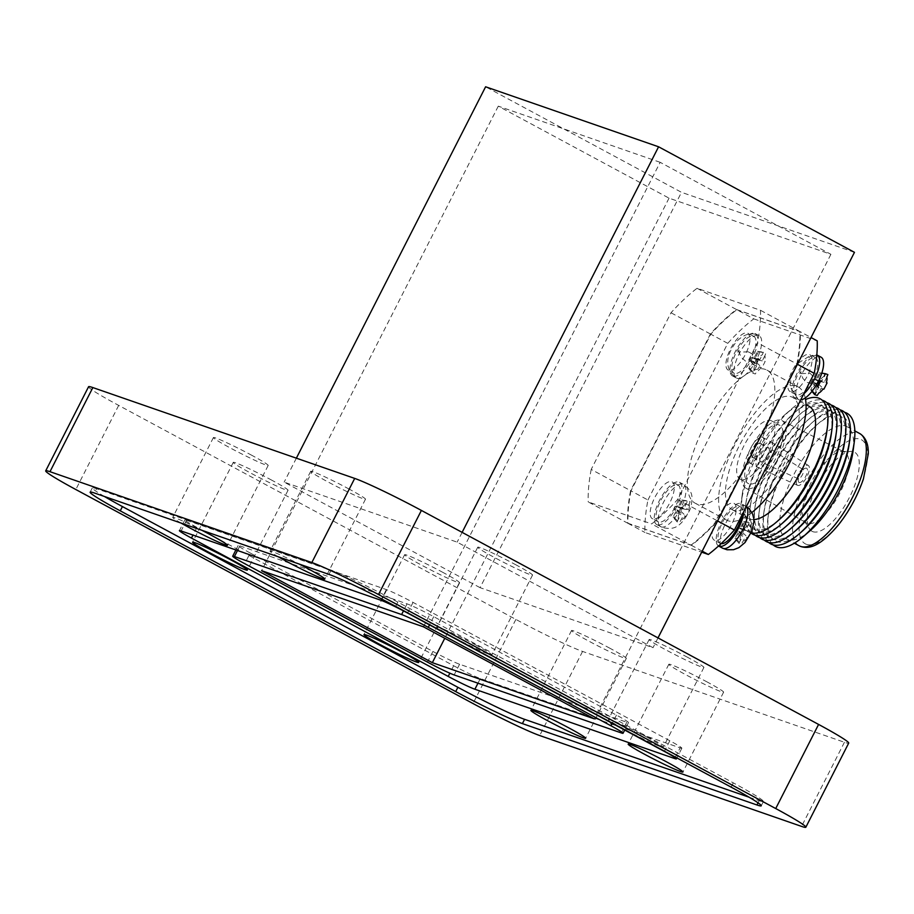 <?xml version="1.0" encoding="UTF-8"?>
<svg xmlns="http://www.w3.org/2000/svg" width="914" height="914" viewBox="0 0 914 914"><rect width="100%" height="100%" fill="white"/><g stroke="black" fill="none" stroke-linecap="round" stroke-linejoin="round"><path stroke-width="0.69" stroke-dasharray="4.57 3.43" d="M627.587 523.128L691.018 545.132L651.636 523.916A148.913 56.12 -61.7 0 0 677.662 499.432L757.489 342.773A148.913 56.12 -61.7 0 0 760.482 310.292L697.051 288.287A148.913 56.12 -61.7 0 0 671.013 312.771L591.198 469.43L630.58 490.658A148.913 56.12 118.3 0 0 627.587 523.128L588.205 501.912L651.636 523.916M697.051 288.287L736.433 309.503A148.913 56.12 118.3 0 0 710.395 333.987L630.58 490.658M736.433 309.503L799.864 331.519A148.913 56.12 118.3 0 1 796.871 363.989L757.489 342.773M677.662 499.432L717.044 520.649L796.871 363.989M717.044 520.649A148.913 56.12 118.3 0 1 691.018 545.132M710.395 333.987L671.013 312.771M88.567 386.736A56.737 3.199 -153 0 0 118.683 405.405L515.884 619.418A56.737 3.199 -153 0 0 582.572 651.431L844.422 742.271A56.737 3.199 -153 0 0 848.706 743.105M349.159 489.093A30.733 1.737 -153 0 0 310.714 471.304A30.733 1.737 -153 0 0 337.312 486.796A30.733 1.737 -153 0 0 365.486 499.215A30.733 1.737 -153 0 0 349.159 489.093M516.216 564.989A30.733 1.737 -153 0 0 477.759 547.189A30.733 1.737 -153 0 0 504.368 562.693A30.733 1.737 -153 0 0 532.531 575.1A30.733 1.737 -153 0 0 516.216 564.989M687.602 657.326A30.733 1.737 -153 0 0 649.146 639.537A30.733 1.737 -153 0 0 675.743 655.03A30.733 1.737 -153 0 0 703.917 667.437A30.733 1.737 -153 0 0 687.602 657.326M707.299 682.061A30.733 1.737 -153 0 0 668.842 664.261A30.733 1.737 -153 0 0 695.44 679.765A30.733 1.737 -153 0 0 723.614 692.172A30.733 1.737 -153 0 0 707.299 682.061M609.992 648.3A30.733 1.737 -153 0 0 571.547 630.511A30.733 1.737 -153 0 0 598.144 646.004A30.733 1.737 -153 0 0 626.319 658.411A30.733 1.737 -153 0 0 609.992 648.3M443.107 572.507A30.733 1.737 -153 0 0 404.651 554.707A30.733 1.737 -153 0 0 431.259 570.21A30.733 1.737 -153 0 0 459.422 582.618A30.733 1.737 -153 0 0 443.107 572.507M271.721 480.158A30.733 1.737 -153 0 0 233.276 462.37A30.733 1.737 -153 0 0 259.873 477.862A30.733 1.737 -153 0 0 288.036 490.281A30.733 1.737 -153 0 0 271.721 480.158M251.864 455.343A30.733 1.737 -153 0 0 213.419 437.555A30.733 1.737 -153 0 0 240.016 453.047A30.733 1.737 -153 0 0 268.179 465.454A30.733 1.737 -153 0 0 251.864 455.343M480.056 587.668L284.163 482.135L457.137 542.139L653.03 647.683L480.056 587.668L681.49 192.317L485.608 86.784M278.324 556.809A30.733 1.737 27 0 1 270.03 551.153A30.733 1.737 27 0 1 299.072 564.007M475.531 644.827A30.733 1.737 27 0 1 491.846 654.95A30.733 1.737 27 0 1 463.684 642.531A30.733 1.737 27 0 1 437.075 627.038A30.733 1.737 27 0 1 475.531 644.827M646.918 737.175A30.733 1.737 27 0 1 663.233 747.286A30.733 1.737 27 0 1 635.059 734.879A30.733 1.737 27 0 1 608.461 719.375A30.733 1.737 27 0 1 646.918 737.175M181.029 523.059A30.733 1.737 27 0 1 172.735 517.404A30.733 1.737 27 0 1 201.777 530.257M104.402 496.473A56.737 3.199 27 0 1 92.314 487.905A56.737 3.199 27 0 1 96.598 488.739L94.416 493.012M749.149 797.236L759.134 800.698A56.737 3.199 27 0 0 763.419 801.532A56.737 3.199 27 0 0 733.291 782.864L397.841 602.12A56.737 3.199 -153 0 0 331.154 570.108L96.598 488.739M680.153 747.869A22.69 1.28 -153 0 0 681.867 748.2A22.69 1.28 -153 0 0 669.813 740.74L413.048 602.395A22.69 1.28 -153 0 0 386.371 589.587L186.559 520.272A22.69 1.28 -153 0 0 184.845 519.929A22.69 1.28 -153 0 0 196.887 527.401L453.664 665.746A22.69 1.28 -153 0 0 480.341 678.554L680.153 747.869L675.149 757.695M250.196 552.993L432.916 651.442A22.69 1.28 -153 0 0 459.593 664.25L626.776 722.254A22.69 1.28 -153 0 0 628.489 722.586A22.69 1.28 -153 0 0 616.447 715.114L433.727 616.664A22.69 1.28 -153 0 0 407.05 603.868L239.856 545.864A22.69 1.28 -153 0 0 238.143 545.532A22.69 1.28 -153 0 0 250.196 552.993L244.746 563.687M296.364 458.177L284.163 482.135M462.118 532.371L457.137 542.139M658 637.915L653.03 647.683M591.198 469.43A148.913 56.12 -61.7 0 0 588.205 501.912M854.464 252.333L681.49 192.317M660.159 162.315L498.279 106.161L669.037 198.155L830.906 254.321L660.159 162.315L423.468 626.833M669.037 198.155L444.764 638.303M498.279 106.161L261.598 570.667M830.906 254.321L594.226 718.827M799.864 331.519L760.482 310.292M756.609 365.966L753.502 364.766L756.701 358.494L757.957 358.894A9.608 3.622 118.3 0 1 762.276 354.838L763.396 352.198L765.932 353.09L764.869 355.729A9.608 3.622 118.3 0 1 764.378 361.11L765.167 361.43L761.968 367.702L761.111 367.519A9.608 3.622 118.3 0 1 756.792 371.575L755.272 373.997L752.736 373.118L756.609 365.966L752.519 361.11L749.56 360.082L753.502 364.766M754.199 370.684A9.608 3.622 118.3 0 1 754.701 365.303M736.901 378.247A24.015 9.049 -61.7 0 0 756.095 360.527A24.015 9.049 -61.7 0 0 759.18 335.735A24.015 9.049 -61.7 0 0 739.814 352.587A24.015 9.049 -61.7 0 0 736.387 378.019A24.015 9.049 -61.7 0 0 736.901 378.247M761.111 367.519L759.203 366.857L756.792 371.575M764.869 355.729L762.47 360.447L764.378 361.11M732.982 376.134A24.015 9.049 118.3 0 1 732.48 375.905A24.015 9.049 118.3 0 1 735.896 350.473A24.015 9.049 118.3 0 1 755.261 333.621A24.015 9.049 118.3 0 1 752.176 358.414A24.015 9.049 118.3 0 1 732.982 376.134M757.957 358.894L759.877 359.556L762.276 354.838M734.399 373.358A20.896 7.872 118.3 0 1 733.953 373.163A20.896 7.872 118.3 0 1 736.935 351.033A20.896 7.872 118.3 0 1 753.776 336.375A20.896 7.872 118.3 0 1 751.102 357.934A20.896 7.872 118.3 0 1 734.399 373.358M728.515 370.193A20.896 7.872 118.3 0 1 728.081 369.999A20.896 7.872 118.3 0 1 731.063 347.868A20.896 7.872 118.3 0 1 747.903 333.199A20.896 7.872 118.3 0 1 745.218 354.769A20.896 7.872 118.3 0 1 728.515 370.193M790.45 391.672A20.896 7.872 118.3 0 1 790.004 391.478A20.896 7.872 118.3 0 1 792.986 369.347A20.896 7.872 118.3 0 1 809.827 354.689A20.896 7.872 118.3 0 1 807.153 376.26A20.896 7.872 118.3 0 1 790.45 391.672M714.702 540.334A20.896 7.872 118.3 0 1 714.257 540.14A20.896 7.872 118.3 0 1 717.239 518.01A20.896 7.872 118.3 0 1 734.079 503.351A20.896 7.872 118.3 0 1 731.406 524.922A20.896 7.872 118.3 0 1 714.702 540.334M696.811 503.922A75.599 28.494 118.3 0 1 695.223 503.226A75.599 28.494 118.3 0 1 705.996 423.159A75.599 28.494 118.3 0 1 766.937 370.113A75.599 28.494 118.3 0 1 757.249 448.157A75.599 28.494 118.3 0 1 696.811 503.922M652.767 518.855A20.896 7.872 118.3 0 1 652.333 518.661A20.896 7.872 118.3 0 1 655.315 496.531A20.896 7.872 118.3 0 1 672.156 481.861A20.896 7.872 118.3 0 1 669.471 503.431A20.896 7.872 118.3 0 1 652.767 518.855M647.935 500.004L727.761 343.344A148.913 56.12 -61.7 0 1 753.787 318.86L736.821 309.72A148.913 56.12 -61.7 0 0 710.795 334.204L630.968 490.864L647.935 500.004A148.913 56.12 -61.7 0 0 644.941 532.474L701.689 552.17M753.787 318.86L817.219 340.865M736.821 309.72L800.253 331.725L811.049 337.54M630.968 490.864A148.913 56.12 -61.7 0 0 627.975 523.334L691.407 545.338A148.913 56.12 -61.7 0 0 717.444 520.866L797.259 364.195A148.913 56.12 -61.7 0 0 800.253 331.725M627.975 523.334L644.941 532.474M702.203 551.165L691.407 545.338M727.761 343.344L710.795 334.204M658.651 522.02A20.896 7.872 118.3 0 1 658.206 521.825A20.896 7.872 118.3 0 1 661.188 499.695A20.896 7.872 118.3 0 1 678.028 485.026A20.896 7.872 118.3 0 1 675.355 506.596A20.896 7.872 118.3 0 1 658.651 522.02M751.891 512.491A75.599 28.494 118.3 0 1 728.081 520.774A75.599 28.494 118.3 0 1 726.493 520.077A75.599 28.494 118.3 0 1 737.267 440A75.599 28.494 118.3 0 1 798.208 386.965A75.599 28.494 118.3 0 1 805.245 397.944M733.439 510.252A63.774 24.038 118.3 0 1 732.103 509.658A63.774 24.038 118.3 0 1 741.185 442.113A63.774 24.038 118.3 0 1 792.598 397.373A63.774 24.038 118.3 0 1 784.418 463.204A63.774 24.038 118.3 0 1 733.439 510.252M753.879 519.586A63.774 24.038 118.3 0 1 749.766 519.049A63.774 24.038 118.3 0 1 748.417 518.455A63.774 24.038 118.3 0 1 742.294 494.108A63.774 24.038 118.3 0 1 785.217 414.453A63.774 24.038 118.3 0 1 808.913 406.17M751.148 532.908A75.599 28.494 118.3 0 1 749.971 532.565A75.599 28.494 118.3 0 1 741.117 503.008A75.599 28.494 118.3 0 1 792.004 408.569A75.599 28.494 118.3 0 1 805.554 399.532M779.208 519.689A70.846 26.7 118.3 0 1 754.37 529.537A70.846 26.7 118.3 0 1 746.075 501.843A70.846 26.7 118.3 0 1 793.752 413.345A70.846 26.7 118.3 0 1 826.884 431.202M751.068 533.079A75.599 28.494 118.3 0 1 745.596 505.419A75.599 28.494 118.3 0 1 796.482 410.98A75.599 28.494 118.3 0 1 822.2 400.229M783.686 522.111A70.846 26.7 118.3 0 1 758.849 531.959A70.846 26.7 118.3 0 1 750.554 504.254A70.846 26.7 118.3 0 1 798.23 415.767A70.846 26.7 118.3 0 1 831.363 433.613M755.25 535.227A75.599 28.494 118.3 0 1 750.086 507.841A75.599 28.494 118.3 0 1 800.961 413.402A75.599 28.494 118.3 0 1 826.679 402.64M788.165 524.522A70.846 26.7 118.3 0 1 763.327 534.37A70.846 26.7 118.3 0 1 755.033 506.676A70.846 26.7 118.3 0 1 802.721 418.178A70.846 26.7 118.3 0 1 835.842 436.024M759.728 537.638A75.599 28.494 118.3 0 1 754.564 510.252A75.599 28.494 118.3 0 1 805.451 415.813A75.599 28.494 118.3 0 1 831.157 405.062M792.644 526.932A70.846 26.7 118.3 0 1 767.817 536.781A70.846 26.7 118.3 0 1 759.523 509.087A70.846 26.7 118.3 0 1 807.199 420.589A70.846 26.7 118.3 0 1 840.332 438.446M764.207 540.06A75.599 28.494 118.3 0 1 759.043 512.663A75.599 28.494 118.3 0 1 809.93 418.224A75.599 28.494 118.3 0 1 835.636 407.473M797.134 529.355A70.846 26.7 118.3 0 1 772.296 539.203A70.846 26.7 118.3 0 1 764.001 511.497A70.846 26.7 118.3 0 1 811.678 423.011A70.846 26.7 118.3 0 1 844.81 440.856M768.685 542.47A75.599 28.494 118.3 0 1 763.521 515.085A75.599 28.494 118.3 0 1 814.408 420.646A75.599 28.494 118.3 0 1 840.126 409.883M801.612 531.765A70.846 26.7 118.3 0 1 776.774 541.614A70.846 26.7 118.3 0 1 768.48 513.919A70.846 26.7 118.3 0 1 816.156 425.421A70.846 26.7 118.3 0 1 849.289 443.267M773.164 544.881A75.599 28.494 118.3 0 1 768.011 517.495A75.599 28.494 118.3 0 1 818.887 423.056A75.599 28.494 118.3 0 1 844.605 412.305M810.147 530.668A63.774 24.038 118.3 0 1 787.788 539.534A63.774 24.038 118.3 0 1 786.451 538.94A63.774 24.038 118.3 0 1 795.534 471.396A63.774 24.038 118.3 0 1 846.947 426.655A63.774 24.038 118.3 0 1 853.07 451.002M799.179 545.807A63.774 24.038 118.3 0 1 808.273 478.262A63.774 24.038 118.3 0 1 859.674 433.522M806.502 544.367A59.147 22.29 118.3 0 1 828.278 459.045A59.147 22.29 118.3 0 1 865.158 471.841A59.147 22.29 118.3 0 1 806.502 544.367M812.957 531.708A44.912 16.932 118.3 0 1 809.427 528.829A44.912 16.932 118.3 0 1 818.407 483.723A44.912 16.932 118.3 0 1 851.14 451.413A44.912 16.932 118.3 0 1 850.9 494.474A44.912 16.932 118.3 0 1 812.957 531.708M807.382 523.345A40.182 15.15 118.3 0 1 806.399 522.899A40.182 15.15 118.3 0 1 804.229 520.774A40.182 15.15 118.3 0 1 812.272 480.41A40.182 15.15 118.3 0 1 841.554 451.505A40.182 15.15 118.3 0 1 844.525 452.156A40.182 15.15 118.3 0 1 839.6 493.526A40.182 15.15 118.3 0 1 807.382 523.345M746.555 488.43A38.297 14.43 118.3 0 1 745.618 487.996A38.297 14.43 118.3 0 1 751.205 447.517A38.297 14.43 118.3 0 1 781.95 420.589A38.297 14.43 118.3 0 1 777.254 460.005A38.297 14.43 118.3 0 1 746.555 488.43M748.909 483.803A33.087 12.476 118.3 0 1 748.212 483.495A33.087 12.476 118.3 0 1 752.93 448.443A33.087 12.476 118.3 0 1 779.608 425.227A33.087 12.476 118.3 0 1 775.369 459.388A33.087 12.476 118.3 0 1 748.909 483.803M740.82 479.439A33.087 12.476 118.3 0 1 740.123 479.13A33.087 12.476 118.3 0 1 744.841 444.078A33.087 12.476 118.3 0 1 771.507 420.863A33.087 12.476 118.3 0 1 767.269 455.023A33.087 12.476 118.3 0 1 740.82 479.439M749.297 462.781A14.373 5.415 118.3 0 1 749 462.655A14.373 5.415 118.3 0 1 751.045 447.426A14.373 5.415 118.3 0 1 762.63 437.349A14.373 5.415 118.3 0 1 760.791 452.179A14.373 5.415 118.3 0 1 749.297 462.781M757.786 467.351A14.373 5.415 118.3 0 1 757.603 467.283A14.373 5.415 118.3 0 1 757.478 467.225A14.373 5.415 118.3 0 1 759.534 451.996A14.373 5.415 118.3 0 1 771.119 441.919A14.373 5.415 118.3 0 1 771.245 441.988A14.373 5.415 118.3 0 1 769.188 456.92A14.373 5.415 118.3 0 1 757.786 467.351M797.728 485.391A11.299 4.262 118.3 0 1 797.591 485.345A11.299 4.262 118.3 0 1 799.099 473.326A11.299 4.262 118.3 0 1 808.307 465.454A11.299 4.262 118.3 0 1 806.696 477.188A11.299 4.262 118.3 0 1 797.728 485.391M799.213 482.489A8.032 3.028 118.3 0 1 798.288 481.221A8.032 3.028 118.3 0 1 800.184 473.909A8.032 3.028 118.3 0 1 805.245 468.299A8.032 3.028 118.3 0 1 806.342 475.052A8.032 3.028 118.3 0 1 799.213 482.489M798.185 478.719A5.198 1.954 118.3 0 1 798.116 478.696A5.198 1.954 118.3 0 1 797.591 477.896A5.198 1.954 118.3 0 1 798.813 473.166A5.198 1.954 118.3 0 1 802.092 469.533A5.198 1.954 118.3 0 1 803.052 469.545A5.198 1.954 118.3 0 1 802.309 474.949A5.198 1.954 118.3 0 1 798.185 478.719M760.631 461.764A8.089 3.05 118.3 0 1 760.539 461.719A8.089 3.05 118.3 0 1 760.459 461.684A8.089 3.05 118.3 0 1 761.613 453.127A8.089 3.05 118.3 0 1 768.137 447.449A8.089 3.05 118.3 0 1 768.206 447.494A8.089 3.05 118.3 0 1 767.052 455.892A8.089 3.05 118.3 0 1 760.631 461.764M752.919 457.606A8.089 3.05 118.3 0 1 752.748 457.537A8.089 3.05 118.3 0 1 751.948 454.681A8.089 3.05 118.3 0 1 757.592 444.193A8.089 3.05 118.3 0 1 760.425 443.301A8.089 3.05 118.3 0 1 759.385 451.642A8.089 3.05 118.3 0 1 752.919 457.606M721.112 543.636A20.896 7.872 118.3 0 1 720.575 543.499A20.896 7.872 118.3 0 1 720.129 543.304A20.896 7.872 118.3 0 1 723.111 521.174A20.896 7.872 118.3 0 1 739.963 506.516A20.896 7.872 118.3 0 1 741.814 515.45M796.323 394.837A20.896 7.872 118.3 0 1 795.877 394.642A20.896 7.872 118.3 0 1 798.859 372.512A20.896 7.872 118.3 0 1 815.699 357.854A20.896 7.872 118.3 0 1 813.026 379.424A20.896 7.872 118.3 0 1 796.323 394.837M803.749 393.9A24.015 9.049 118.3 0 1 794.906 397.613A24.015 9.049 118.3 0 1 794.403 397.396A24.015 9.049 118.3 0 1 797.579 372.421A24.015 9.049 118.3 0 1 816.83 354.94M818.293 356.037L821.103 357.214A24.015 9.049 -61.7 0 0 801.738 374.066A24.015 9.049 -61.7 0 0 798.322 399.509A24.015 9.049 -61.7 0 0 798.825 399.726A24.015 9.049 -61.7 0 0 800.698 399.909M718.553 546.001A24.015 9.049 118.3 0 1 722.151 520.477A24.015 9.049 118.3 0 1 741.437 503.763A24.015 9.049 118.3 0 1 743.905 511.36M657.235 524.796A24.015 9.049 118.3 0 1 656.732 524.567A24.015 9.049 118.3 0 1 660.148 499.135A24.015 9.049 118.3 0 1 679.513 482.284A24.015 9.049 118.3 0 1 676.429 507.076A24.015 9.049 118.3 0 1 657.235 524.796M676.988 521.78L680.861 514.628L677.754 513.428L680.953 507.156L684.129 508.218L687.648 500.861L690.184 501.74L686.722 509.109L689.419 510.092L686.22 516.364L683.455 515.519L679.525 522.659L676.988 521.78L673.047 517.096L676.771 509.772L673.812 508.744L677.754 513.428M738.912 543.259L742.785 536.107L739.677 534.918L742.876 528.635L746.053 529.697L749.571 522.351L752.108 523.231L748.646 530.6L751.342 531.571L748.143 537.855L745.378 537.009L741.46 544.138L740.249 543.761L738.912 543.259L734.97 538.575L738.695 531.263L735.736 530.234L739.677 534.918M816.625 386.782L818.533 387.445L816.122 392.163A9.608 3.622 118.3 0 1 816.625 386.782L815.425 386.256L818.624 379.973L819.892 380.373A9.608 3.622 118.3 0 1 824.2 376.317L821.8 381.035L819.892 380.373M823.034 389.01L821.126 388.347L818.727 393.066M826.793 377.219L824.394 381.938L826.302 382.6M749.56 360.082L750.828 357.591L753.787 358.619L757.523 351.307L758.529 351.65L754.793 358.974L757.763 360.002L756.495 362.492L753.524 361.464L749.8 368.776L748.794 368.433L752.519 361.11M748.794 368.433L752.736 373.118M749.8 368.776L755.272 373.997M753.524 361.464L759.203 366.857M756.495 362.492L761.968 367.702M757.763 360.002L765.167 361.43M754.793 358.974L762.47 360.447M758.529 351.65L765.932 353.09M757.523 351.307L763.396 352.198M753.787 358.619L759.877 359.556M750.828 357.591L756.701 358.494M811.483 381.572L812.752 379.082L815.711 380.11L819.447 372.786L820.452 373.141L816.728 380.453L819.687 381.481L818.418 383.971L815.459 382.943L811.723 390.267L810.718 389.912L814.443 382.6L811.483 381.572L815.425 386.256M814.443 382.6L816.396 384.92M810.718 389.912L811.963 391.386M811.723 390.267L817.207 395.476M815.459 382.943L821.126 388.347M818.418 383.971L823.891 389.193M819.687 381.481L827.09 382.909M816.728 380.453L824.394 381.938M820.452 373.141L827.856 374.569M819.447 372.786L821.8 373.152M815.711 380.11L818.75 380.567M812.752 379.082L818.624 379.973M738.695 531.263L742.785 536.107M735.736 530.234L737.004 527.744L739.974 528.772L743.699 521.448L744.704 521.803L740.98 529.115L743.939 530.143L742.671 532.634L739.712 531.605L735.976 538.929L734.97 538.575M735.976 538.929L741.46 544.138M739.712 531.605L745.378 537.009M742.671 532.634L748.143 537.855M743.939 530.143L751.342 531.571M740.98 529.115L748.646 530.6M744.704 521.803L752.108 523.231M743.699 521.448L749.571 522.351M739.974 528.772L746.053 529.697M737.004 527.744L742.876 528.635M676.771 509.772L680.861 514.628M673.812 508.744L675.08 506.253L678.039 507.281L681.775 499.969L682.781 500.312L679.056 507.636L682.015 508.664L680.747 511.154L677.777 510.126L674.052 517.438L673.047 517.096M674.052 517.438L679.525 522.659M677.777 510.126L683.455 515.519M680.747 511.154L686.22 516.364M682.015 508.664L689.419 510.092M679.056 507.636L686.722 509.109M682.781 500.312L690.184 501.74M681.775 499.969L687.648 500.861M678.039 507.281L684.129 508.218M675.08 506.253L680.953 507.156M515.884 619.418L473.018 703.54M582.572 651.431L539.706 735.542M118.683 405.405L75.828 489.527M844.422 742.271L801.555 826.393M331.154 570.108L328.971 574.38M397.841 602.12L395.659 606.393M733.291 782.864L731.12 787.137M759.134 800.698L758.049 802.823M669.813 740.74L664.375 751.422M480.341 678.554L477.965 683.204M453.664 665.746L449.859 673.207M196.887 527.401L192.991 535.067M186.559 520.272L181.109 530.954M386.371 589.587L380.932 600.269M413.048 602.395L407.598 613.077M432.916 651.442L427.466 662.124M459.593 664.25L454.144 674.932M239.856 545.864L237.491 550.514M407.05 603.868L403.474 610.883M433.727 616.664L429.534 624.89M616.447 715.114L612.254 723.34M626.776 722.254L621.337 732.937M746.315 506.63A24.015 9.049 -61.7 0 0 745.356 505.876A24.015 9.049 -61.7 0 0 725.99 522.728A24.015 9.049 -61.7 0 0 722.574 548.172M661.153 526.91A24.015 9.049 -61.7 0 0 680.347 509.189A24.015 9.049 -61.7 0 0 683.432 484.397A24.015 9.049 -61.7 0 0 664.067 501.249A24.015 9.049 -61.7 0 0 660.639 526.681A24.015 9.049 -61.7 0 0 661.153 526.91M685.363 516.182A9.608 3.622 118.3 0 1 681.044 520.237M689.122 504.391A9.608 3.622 118.3 0 1 688.63 509.772M682.21 507.556A9.608 3.622 118.3 0 1 686.528 503.5M678.451 519.346A9.608 3.622 118.3 0 1 678.953 513.965M747.286 537.672A9.608 3.622 118.3 0 1 742.979 541.728M751.045 525.881A9.608 3.622 118.3 0 1 750.554 531.263M744.145 529.035A9.608 3.622 118.3 0 1 748.452 524.979M740.386 540.825A9.608 3.622 118.3 0 1 740.877 535.444M310.714 471.304L270.03 551.153M365.486 499.215L324.801 579.065M477.759 547.189L437.075 627.038M532.531 575.1L491.846 654.95M649.146 639.537L608.461 719.375M703.917 667.437L663.233 747.286M668.842 664.261L628.158 744.11M723.614 692.172L682.929 772.022M571.547 630.511L530.863 710.361M626.319 658.411L585.634 738.261M404.651 554.707L363.966 634.556M459.422 582.618L418.738 662.467M233.276 462.37L192.591 542.219M288.036 490.281L247.351 570.13M213.419 437.555L172.735 517.404M268.179 465.454L227.495 545.304M92.314 487.905L90.132 492.178M763.419 801.532L761.236 805.805M681.867 748.2L676.417 758.883M184.845 519.929L179.395 530.623M238.143 545.532L235.892 549.954M628.489 722.586L624.696 730.046M748.155 351.81L739.026 352.153L741.094 357.214L745.413 361.053L756.541 361.59L756.564 363.703L758.323 360.459L756.541 361.59C755.798 357.134 752.999 353.878 748.155 351.81M755.261 333.621L759.18 335.735C751.754 331.931 744.259 333.816 736.695 341.39C729.109 350.805 721.169 366.56 736.387 378.019L732.48 375.905M739.026 352.153L739.003 350.051L737.255 353.295L739.026 352.153M753.776 336.375L747.903 333.199M733.953 373.163L728.081 369.999M678.028 485.026L672.156 481.861M658.206 521.825L652.333 518.661M695.223 503.226L726.493 520.077M766.937 370.113L798.208 386.965M732.103 509.658L748.417 518.455M792.598 397.373L806.068 404.639M742.294 494.108L741.117 503.008M785.217 414.453L792.004 408.569M746.075 501.843L745.596 505.419M793.752 413.345L796.482 410.98M750.554 504.254L750.086 507.841M798.23 415.767L800.961 413.402M755.033 506.676L754.564 510.252M802.721 418.178L805.451 415.813M759.523 509.087L759.043 512.663M807.199 420.589L809.93 418.224M764.001 511.497L763.521 515.085M811.678 423.011L814.408 420.646M768.48 513.919L768.011 517.495M816.156 425.421L818.887 423.056M786.451 538.94L794.346 543.202M846.947 426.655L854.853 430.917M804.229 520.774L809.427 528.829M841.554 451.505L851.14 451.413M745.618 487.996L806.399 522.899M781.95 420.589L844.525 452.156M740.123 479.13L748.212 483.495M771.507 420.863L779.608 425.227M749 462.655L757.478 467.225M762.63 437.349L771.119 441.919M808.307 465.454L771.245 441.988M797.591 485.345L757.603 467.283M797.591 477.896L798.288 481.221M802.092 469.533L805.245 468.299M803.052 469.545L768.206 447.494M798.116 478.696L760.539 461.719M752.748 457.537L760.459 461.684M760.425 443.301L768.137 447.449M757.592 444.193L752.622 448.283L751.948 454.681M739.963 506.516L734.079 503.351M720.129 543.304L714.257 540.14M815.699 357.854L809.827 354.689M795.877 394.642L790.004 391.478M816.762 355.637L810.215 355.66L798.63 362.869L791.81 374.18L789.856 386.473L798.322 399.509L794.403 397.396M746.384 506.482L741.437 503.763M656.732 524.567L662.958 527.698C671.71 529.172 679.639 530.394 689.979 509.589C694.903 493.366 690.207 490.018 683.432 484.397L679.513 482.284M818.179 381.709L810.078 373.289L800.95 373.643L803.018 378.693L807.336 382.543L817.162 383.594M800.95 373.643L800.927 371.53L799.179 374.774L800.95 373.643"/><path stroke-width="1.37" d="M805.851 827.216L848.706 743.105A56.737 3.199 -153 0 0 818.59 724.425L421.388 510.423A56.737 3.199 -153 0 0 354.701 478.41L92.851 387.57A56.737 3.199 -153 0 0 88.567 386.736L45.7 470.859A56.737 3.199 -153 0 0 75.828 489.527L473.018 703.54A56.737 3.199 -153 0 0 539.706 735.542L801.555 826.393A56.737 3.199 -153 0 0 805.851 827.216A56.737 3.199 -153 0 0 775.723 808.547L378.522 594.546A56.737 3.199 -153 0 0 311.845 562.533L49.984 471.693A56.737 3.199 -153 0 0 45.7 470.859M120.26 510.846L455.709 691.59A56.737 3.199 -153 0 0 522.397 723.602L756.952 804.971A56.737 3.199 27 0 0 761.236 805.805A56.737 3.199 27 0 0 731.12 787.137L395.659 606.393A56.737 3.199 -153 0 0 328.971 574.38L94.416 493.012A56.737 3.199 27 0 0 90.132 492.178A56.737 3.199 27 0 0 120.26 510.846L122.43 506.573A56.737 3.199 27 0 1 104.402 496.473M299.072 564.007A30.733 1.737 27 0 1 308.475 568.942A30.733 1.737 27 0 1 324.801 579.065A30.733 1.737 27 0 1 307.721 572.141A30.733 1.737 27 0 1 278.324 556.809M666.614 761.899A30.733 1.737 27 0 1 682.929 772.022A30.733 1.737 27 0 1 654.755 759.603A30.733 1.737 27 0 1 628.158 744.11A30.733 1.737 27 0 1 666.614 761.899M569.308 728.15A30.733 1.737 27 0 1 585.634 738.261A30.733 1.737 27 0 1 557.46 725.853A30.733 1.737 27 0 1 530.863 710.361A30.733 1.737 27 0 1 569.308 728.15M402.423 652.356A30.733 1.737 27 0 1 418.738 662.467A30.733 1.737 27 0 1 390.575 650.06A30.733 1.737 27 0 1 363.966 634.556A30.733 1.737 27 0 1 402.423 652.356M231.036 560.008A30.733 1.737 27 0 1 247.351 570.13A30.733 1.737 27 0 1 219.189 557.711A30.733 1.737 27 0 1 192.591 542.219A30.733 1.737 27 0 1 231.036 560.008M201.777 530.257A30.733 1.737 27 0 1 211.18 535.193A30.733 1.737 27 0 1 227.495 545.304A30.733 1.737 27 0 1 210.414 538.38A30.733 1.737 27 0 1 181.029 523.059M749.149 797.236L524.579 719.329L522.397 723.602M122.43 506.573L457.891 687.317A56.737 3.199 -153 0 0 524.579 719.329M674.703 758.551A22.69 1.28 -153 0 0 676.417 758.883A22.69 1.28 -153 0 0 664.375 751.422L407.598 613.077A22.69 1.28 -153 0 0 380.932 600.269L181.109 530.954A22.69 1.28 -153 0 0 179.395 530.623A22.69 1.28 -153 0 0 191.449 538.083L448.214 676.429A22.69 1.28 -153 0 0 474.892 689.236L674.703 758.551L675.149 757.695M427.466 662.124A22.69 1.28 -153 0 0 454.144 674.932L621.337 732.937A22.69 1.28 -153 0 0 623.051 733.268A22.69 1.28 -153 0 0 610.998 725.796L428.278 627.358A22.69 1.28 -153 0 0 401.612 614.551L234.418 556.546A22.69 1.28 -153 0 0 232.704 556.215A22.69 1.28 -153 0 0 244.746 563.687L427.466 662.124M261.598 570.667L432.345 662.673L594.226 718.827L423.468 626.833L261.598 570.667M462.118 532.371L658.583 146.788L485.608 86.784L296.364 458.177M658.583 146.788L854.464 252.333L658 637.915M444.764 638.303L432.345 662.673M701.689 552.17L708.373 554.478A148.913 56.12 -61.7 0 0 734.399 530.006L814.225 373.335A148.913 56.12 -61.7 0 0 817.219 340.865L811.049 337.54M708.373 554.478L702.203 551.165M717.593 520.946L734.399 530.006M814.225 373.335L797.419 364.286M805.245 397.944A75.599 28.494 118.3 0 1 751.891 512.491M806.068 404.639L808.913 406.17A63.774 24.038 118.3 0 1 803.075 467.362A63.774 24.038 118.3 0 1 753.879 519.586M805.554 399.532A75.599 28.494 118.3 0 1 827.353 427.615A75.599 28.494 118.3 0 1 776.477 522.054A75.599 28.494 118.3 0 1 751.148 532.908M827.353 427.615L826.884 431.202A70.846 26.7 118.3 0 1 779.208 519.689L776.477 522.054M822.2 400.229A75.599 28.494 118.3 0 1 831.843 430.037A75.599 28.494 118.3 0 1 780.956 524.476A75.599 28.494 118.3 0 1 754.45 534.987A75.599 28.494 118.3 0 1 751.068 533.079M831.843 430.037L831.363 433.613A70.846 26.7 118.3 0 1 783.686 522.111L780.956 524.476M826.679 402.64A75.599 28.494 118.3 0 1 836.321 432.448A75.599 28.494 118.3 0 1 785.434 526.887A75.599 28.494 118.3 0 1 758.928 537.398A75.599 28.494 118.3 0 1 755.25 535.227M836.321 432.448L835.842 436.024A70.846 26.7 118.3 0 1 788.165 524.522L785.434 526.887M831.157 405.062A75.599 28.494 118.3 0 1 840.8 434.858A75.599 28.494 118.3 0 1 789.924 529.297A75.599 28.494 118.3 0 1 763.419 539.808A75.599 28.494 118.3 0 1 759.728 537.638M840.8 434.858L840.332 438.446A70.846 26.7 118.3 0 1 792.644 526.932L789.924 529.297M835.636 407.473A75.599 28.494 118.3 0 1 845.279 437.28A75.599 28.494 118.3 0 1 794.403 531.72A75.599 28.494 118.3 0 1 767.897 542.231A75.599 28.494 118.3 0 1 764.207 540.06M845.279 437.28L844.81 440.856A70.846 26.7 118.3 0 1 797.134 529.355L794.403 531.72M840.126 409.883A75.599 28.494 118.3 0 1 849.769 439.691A75.599 28.494 118.3 0 1 798.882 534.13A75.599 28.494 118.3 0 1 772.376 544.641A75.599 28.494 118.3 0 1 768.685 542.47M849.769 439.691L849.289 443.267A70.846 26.7 118.3 0 1 801.612 531.765L798.882 534.13M844.605 412.305A75.599 28.494 118.3 0 1 854.247 442.102A75.599 28.494 118.3 0 1 803.36 536.541A75.599 28.494 118.3 0 1 776.854 547.052A75.599 28.494 118.3 0 1 773.164 544.881M854.247 442.102L853.07 451.002A63.774 24.038 118.3 0 1 810.147 530.668L803.36 536.541M854.853 430.917L859.674 433.522A63.774 24.038 118.3 0 1 859.891 433.636A63.774 24.038 118.3 0 1 851.345 499.638A63.774 24.038 118.3 0 1 800.527 546.389A63.774 24.038 118.3 0 1 799.396 545.921A63.774 24.038 118.3 0 1 799.179 545.807L794.346 543.202M741.814 515.45A20.896 7.872 118.3 0 1 733.085 534.827A20.896 7.872 118.3 0 1 721.112 543.636M816.83 354.94A24.015 9.049 118.3 0 1 817.185 355.1A24.015 9.049 118.3 0 1 817.619 371.827A24.015 9.049 118.3 0 1 803.749 393.9M800.698 399.909A24.015 9.049 -61.7 0 0 819.058 379.927A24.015 9.049 -61.7 0 0 821.103 357.214L817.185 355.1M743.905 511.36A24.015 9.049 118.3 0 1 734.091 535.547A24.015 9.049 118.3 0 1 719.158 546.275A24.015 9.049 118.3 0 1 718.655 546.058A24.015 9.049 118.3 0 1 718.553 546.001M824.2 376.317L825.319 373.689L827.856 374.569L826.793 377.219A9.608 3.622 118.3 0 1 826.302 382.6L827.09 382.909L823.891 389.193L823.034 389.01A9.608 3.622 118.3 0 1 818.727 393.066L817.207 395.476L815.996 395.099L814.66 394.597L816.122 392.163M816.396 384.92L818.533 387.445M811.963 391.386L814.66 394.597M821.8 373.152L825.319 373.689M818.75 380.567L821.8 381.035M92.851 387.57L49.984 471.693M354.701 478.41L311.845 562.533M421.388 510.423L378.522 594.546M818.59 724.425L775.723 808.547M758.049 802.823L756.952 804.971M457.891 687.317L455.709 691.59M477.965 683.204L474.892 689.236M449.859 673.207L448.214 676.429M192.991 535.067L191.449 538.083M237.491 550.514L234.418 556.546M403.474 610.883L401.612 614.551M429.534 624.89L428.278 627.358M612.254 723.34L610.998 725.796M746.384 506.482L749.206 508.79L752.645 514.114L753.776 518.558L753.924 521.837L751.914 531.068L745.024 542.528L738.935 547.623L733.531 549.714L727.03 549.76L722.574 548.172A24.015 9.049 -61.7 0 0 723.077 548.389A24.015 9.049 -61.7 0 0 741.517 532.074A24.015 9.049 -61.7 0 0 746.315 506.63M235.892 549.954L232.704 556.215M624.696 730.046L623.051 733.268M799.396 545.921L801.041 546.606C808.239 548.651 818.864 548.217 838.789 524.442C849.517 510.709 857.72 495.559 863.41 479.005L868.3 453.767C868.54 444.147 865.741 437.44 859.891 433.636M722.574 548.172L718.655 546.058M818.293 356.037L816.762 355.637M817.162 383.594L818.464 383.08L818.498 385.182L820.246 381.938L818.464 383.08L818.179 381.709"/></g></svg>
